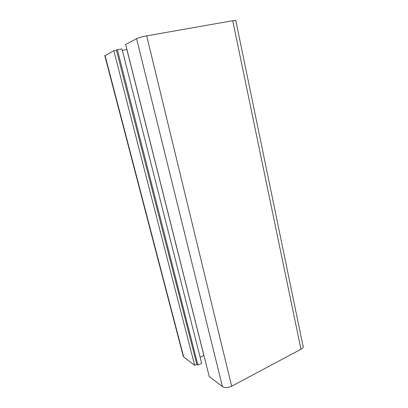 <?xml version="1.0" encoding="UTF-8"?>
<svg xmlns="http://www.w3.org/2000/svg" width="408" height="408" viewBox="0 0 408 408"><rect width="100%" height="100%" fill="white"/><g stroke="black" fill="none" stroke-linecap="round" stroke-linejoin="round"><path stroke-width="0.61" d="M183.08 355.613L183.682 356.934L194.657 365.333L196.794 364.278L197.931 365.14L201.659 363.288L121.956 48.914L117.377 49.756L197.931 365.14M104.836 55.779L113.832 50.725L194.657 365.333M300.956 349.253C303.159 347.963 303.797 346.662 302.869 345.352L235.85 20.813C236.497 20.298 235.452 20.267 232.718 20.721L300.956 349.253L231.662 386.208C227.96 387.896 224.89 388.034 222.452 386.626L209.212 376.482L125.664 44.457L136.583 38.668C138.756 37.669 142.122 36.74 146.681 35.873L232.718 20.721M122.318 50.347L126.929 49.495M200.129 357.25L203.903 355.399M113.832 50.725L117.377 49.756M116.453 50.24L196.794 364.278M105.024 55.391L183.682 356.934M146.681 35.873L231.662 386.208M136.583 38.668L222.452 386.626M126.868 49.506L203.852 355.424M104.774 55.549L183.33 356.582"/></g></svg>
